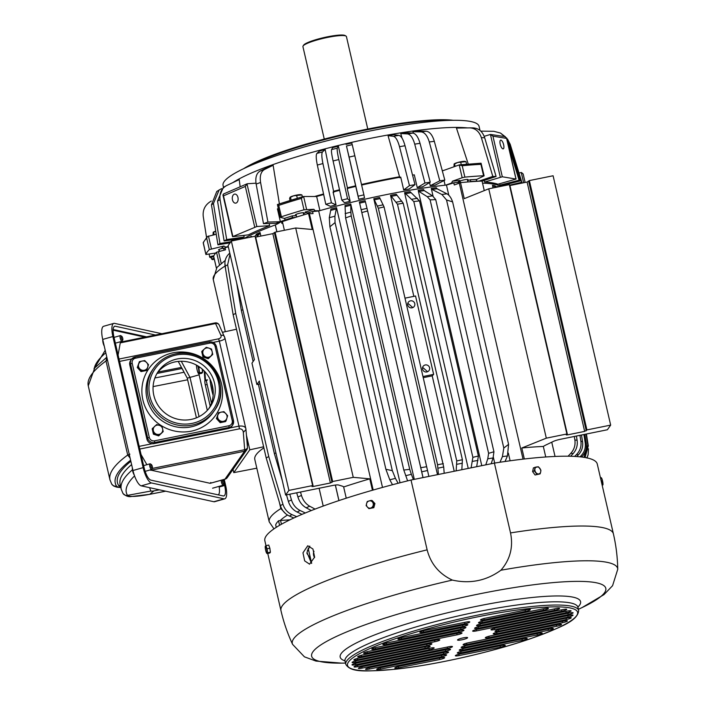 <?xml version="1.0" encoding="UTF-8"?>
<svg xmlns="http://www.w3.org/2000/svg" width="706" height="706" viewBox="0 0 706 706"><rect width="100%" height="100%" fill="white"/><g stroke="black" fill="none" stroke-linecap="round" stroke-linejoin="round"><path stroke-width="1.06" d="M285.639 495.047L288.904 490.396L231.339 241.046L228.073 245.697L254.389 359.681L251.963 363.14L256.896 384.514L259.323 381.055L285.639 495.047L332.57 485.516A7.404 1.147 167 0 1 338.483 485.004L342.198 486.116A37.003 5.727 167 0 1 343.654 486.972L346.249 498.189M288.904 490.396L312.643 485.578L311.99 486.531L313.235 486.478L330.399 482.992L332.658 481.518L353.256 477.335L369.794 478.844A157.27 24.357 167 0 0 343.654 486.972M231.339 241.046L255.078 236.228L312.643 485.578M255.298 237.198L272.834 233.651L275.093 232.168L295.69 227.994L312.228 229.494L308.531 213.468A157.27 24.357 167 0 0 282.391 221.596L284.394 230.28M256.896 384.514L259.976 383.887M295.69 227.994L353.256 477.335M275.093 232.168L332.658 481.518M500.951 186.34A141.359 21.886 167 0 0 482.533 183.145M497.183 187.099L494.685 185.713A141.359 21.886 167 0 0 492.453 185.351L493.044 187.937M551.748 442.194L555.04 456.447M498.86 186.763A141.359 21.886 167 0 0 497.615 186.384L497.748 186.984M479.303 181.204L479.286 181.115A148.754 23.033 167 0 0 470.664 181.46A8.878 1.377 -13 0 1 469.543 181.821A8.878 1.377 167 0 0 470.664 181.46L470.725 181.733M442.327 170.914L459.209 164.922L462.174 177.744L452.44 181.204L451.593 183.039A148.754 23.033 -13 0 1 458.185 182.386L458.432 183.454M459.359 180.639L458.185 182.386A148.754 23.033 167 0 0 453.781 182.819L454.276 184.954A29.599 4.58 167 0 0 459.306 183.119L460.533 182.625L464.239 198.651L488.746 188.811L546.312 438.161L521.805 448.001L524.337 458.988M448.804 195.227L446.457 185.043A141.359 21.886 167 0 0 318.68 210.97L382.502 487.422M508.346 453.111L510.111 460.78M400.037 482.772L336.524 207.643A141.359 21.886 167 0 0 330.92 209.135L329.296 217.695L329.896 226.785L335.05 222.593L334.9 216.204A158.621 24.56 167 0 0 329.296 217.695M414.307 479.356L350.75 204.052A141.359 21.886 167 0 0 345.031 205.464L345.596 217.907L403.806 470.055L407.609 480.865M365.143 200.663L365.417 201.81L365.143 200.663A141.359 21.886 167 0 0 359.38 201.995L423 477.591M423.212 376.492L433.643 374.374L432.213 375.874A141.359 21.886 167 0 0 423.468 377.631M438.426 474.458L437.561 464.76L378.337 208.235L384.064 206.92L379.563 197.521A141.359 21.886 167 0 0 373.801 198.748L437.499 474.653M461.83 469.711L462.404 459.721L403.179 203.196L396.181 194.212A141.359 21.886 167 0 0 390.524 195.297L413.848 296.352M432.213 375.874L454.232 471.255M476.674 466.701L478.386 456.014L419.479 200.866L410.089 191.705A141.359 21.886 167 0 0 404.573 192.667L468.237 468.413M491.182 463.754L493.062 457.982L493.935 451.761L435.726 199.613L432.54 195.844L424.218 190.602L423.521 189.543A141.359 21.886 167 0 0 418.208 190.364L481.774 465.669M505.037 461.495L507.446 455.952L508.585 444.365L452.608 201.89C451.196 197.812 449.298 195.13 446.924 193.823L437.111 188.793L436.317 187.743A141.359 21.886 167 0 0 431.287 188.414L433.087 196.242M493.317 457.1L494.685 463.057M303.465 213.653A7.404 1.147 167 0 0 305.23 211.853L307.392 212.991A148.754 23.033 167 0 1 312.564 211.473L313.058 213.609A29.599 4.58 167 0 1 309.36 213.539L308.531 213.468M284.439 218.419L285.25 219.963A148.754 23.033 -13 0 1 292.293 217.651A8.878 1.377 167 0 0 295.814 217.289A8.878 1.377 -13 0 1 292.293 217.651L292.408 215.815L284.439 218.419L280.467 217.386L281.385 216.768A164.295 25.442 -13 0 1 303.995 209.779L313.896 209.311L315.105 210.741A148.754 23.033 -13 0 0 307.392 212.991L307.569 213.75M276.911 231.797L275.322 224.914A37.003 5.727 167 0 0 281.376 221.278A148.754 23.033 167 0 1 292.293 217.651L292.452 218.339M275.322 224.914L275.278 224.94A141.359 21.886 167 0 0 243.958 238.487M275.278 224.94L276.858 231.806M335.332 485.057L338.915 500.589M251.636 236.934L251.495 236.325A141.359 21.886 167 0 0 249.209 237.419M319.103 488.252L323.216 506.052M260.885 236.069L260.064 232.503A141.359 21.886 167 0 0 256.49 234.048L255.095 236.316M213.68 256.366L213.662 256.296A157.27 24.357 167 0 1 216.53 252.21L225.549 249.8L225.055 247.665L228.347 246.879M225.055 247.665A148.754 23.033 167 0 0 223.846 248.847L224.146 250.136M289.954 519.819L280.556 520.463L281.429 524.249M588.442 448.787L588.116 454.796L586.889 457.867M492.453 185.351L496.627 187.214M568.083 456.217L570.872 453.252C574.234 449.484 575.567 445.054 574.878 439.962A165.981 25.707 -13 0 1 577.111 440.323L576.414 436.034M577.111 440.323C577.799 445.415 576.467 449.846 573.104 453.614A158.621 24.56 167 0 0 570.872 453.252M570.616 456.261L573.104 453.614M574.878 439.962L574.305 436.467M574.649 456.42L576.634 454.417C580.147 450.684 581.567 446.271 580.888 441.188L579.953 435.32M497.615 186.384L498.021 186.931M580.888 441.188A165.981 25.707 -13 0 1 582.556 441.718L581.479 435.011M582.556 441.718C583.227 446.801 581.815 451.213 578.293 454.946A158.621 24.56 167 0 0 576.634 454.417M576.705 456.544L578.293 454.946M579.961 456.826L580.773 456.032C584.4 452.352 585.874 447.966 585.212 442.883L583.888 434.525M585.212 442.883A165.981 25.707 -13 0 1 586.289 443.562L584.824 434.331M586.289 443.562C586.951 448.645 585.477 453.031 581.859 456.72A158.621 24.56 167 0 0 580.773 456.032M586.077 434.075L587.798 445.027L584.003 457.338M587.798 445.027A165.981 25.707 -13 0 1 588.283 445.857L586.412 434.005M588.283 445.857L585.053 457.514M460.533 182.625A157.27 24.357 167 0 1 482.057 181.08L484.254 190.62M392.501 484.731L389.809 479.824A158.621 24.56 -13 0 1 395.422 478.341L392.324 470.664L335.05 222.593M329.896 226.785L385.882 469.269L389.809 479.824M336.524 207.643L334.9 216.204M398.113 483.266L395.422 478.341M350.75 204.052L350.856 212.171A158.621 24.56 167 0 0 345.137 213.583M345.596 217.907L351.217 215.895L409.727 469.34L411.377 474.308A158.621 24.56 167 0 0 405.659 475.72M413.372 479.542L411.377 474.308M351.217 215.895L350.856 212.171M359.38 201.995L423.044 477.583M361.922 212.541L367.623 210.944L427.527 470.496A158.621 24.56 167 0 0 421.756 471.829M428.851 476.4L427.527 470.496M359.645 203.143A142.391 22.054 167 0 1 365.417 201.81L367.014 208.367A158.621 24.56 167 0 0 361.243 209.691M367.623 210.944L367.014 208.367M384.064 206.92L443.703 466.966A158.621 24.56 167 0 0 437.949 468.193M444.189 473.294L443.703 466.966M378.337 208.235L373.801 198.748M405.12 298.126L415.543 296.008L433.643 374.374M403.179 203.196L397.469 204.202L456.747 460.93L456.164 470.858M397.469 204.202L390.524 195.297M419.479 200.866L413.813 201.572L472.87 457.347L471.123 467.822M413.813 201.572L404.573 192.667M435.726 199.613L430.104 199.886L488.614 453.331L487.758 458.803L485.79 464.848M430.104 199.886L427.236 196.674L418.914 191.423L418.208 190.364M508.585 444.365L503.802 448.036L446.527 199.974L441.885 194.494L432.081 189.464L431.287 188.414M499.972 462.245L502.407 456.632L503.802 448.036M293.881 517.957L289.434 516.06A158.621 24.56 -13 0 1 291.984 514.639C287.527 512.591 284.509 509.114 282.93 504.225L268.757 456.544L235.698 313.349A169.475 26.246 167 0 0 233.148 314.761L266.206 457.965A169.475 26.246 -13 0 1 268.757 456.544M282.93 504.225A165.981 25.707 167 0 0 280.379 505.646C281.959 510.535 284.977 514.003 289.434 516.06M280.379 505.646L266.206 457.965M230.015 254.107L227.65 264.785A165.981 25.707 167 0 0 225.099 266.197L233.148 314.761M225.099 266.197C224.393 261.176 225.664 257.09 228.92 253.922L229.785 253.127M227.65 264.785L235.698 313.349M296.723 516.668L291.984 514.639M275.684 524.964L275.667 524.876A157.27 24.357 -13 0 1 278.535 520.79L280.556 520.463M302 514.365L297.076 512.009A158.621 24.56 -13 0 1 300.156 510.526C295.92 508.364 293.016 504.825 291.463 499.919L289.787 494.2M291.463 499.919A165.981 25.707 167 0 0 288.383 501.41C289.937 506.317 292.84 509.847 297.076 512.009M288.383 501.41L286.468 494.871M282.374 480.901L274.387 453.64A169.475 26.246 -13 0 1 275.914 452.899M236.634 282.771L241.328 310.446L253.119 361.498M258.361 384.214L274.387 453.64M251.495 236.325L251.398 236.978M305.301 512.98L300.156 510.526M311.311 510.553L306.166 507.782C302.186 505.505 299.432 501.904 297.906 496.98A165.981 25.707 -13 0 1 301.48 495.444L300.5 492.029M301.48 495.444C303.006 500.36 305.76 503.96 309.74 506.237A158.621 24.56 167 0 0 306.166 507.782M315.053 509.097L309.74 506.237M297.906 496.98L296.705 492.797M260.064 232.503L259.57 233.889L256.446 236.978M369.794 478.844L372.433 490.246M509.555 185.599L527.091 182.051L529.359 180.577L553.089 175.759L610.664 425.1L607.398 429.751L560.476 439.273A7.404 1.147 167 0 0 553.433 441.382L546.673 444.621A37.003 5.727 167 0 0 543.32 446.457L545.747 456.976M543.32 446.457A157.27 24.357 167 0 0 521.805 448.001M273.963 528.865L269.207 521.858A162.08 25.098 -13 0 1 280.829 508.602L285.806 513.844M256.816 468.184L233.774 472.632L233.024 469.402M225.682 269.736L224.896 263.003M385.882 469.269L392.324 470.664M403.806 470.055L409.727 469.34M420.829 467.699L426.68 466.719M410.46 300.844A3.627 3.53 -144.9 0 1 414.237 306.422A3.627 3.53 -144.9 0 1 408.297 306.272A3.627 3.53 -144.9 0 1 410.46 300.844M426.874 371.947A3.627 3.53 -144.9 0 1 423.097 366.37A3.627 3.53 -144.9 0 1 429.036 366.52A3.627 3.53 -144.9 0 1 426.874 371.947M437.561 464.76L443.333 463.657M462.404 459.721L456.747 460.93M478.386 456.014L472.87 457.347M493.935 451.761L488.614 453.331M452.608 201.89L446.527 199.974M222.84 333.082L222.655 332.261L236.484 329.234M246.518 435.646L249.792 449.81L263.629 446.783M280.829 508.602L279.347 502.169M242.846 309.696A169.475 26.246 167 0 0 241.328 310.446M407.68 303.986L408.421 303.748L412.807 307.595M422.479 368.108L423.221 367.87L427.607 371.709M269.207 521.858L254.795 459.43A162.08 25.098 -13 0 1 263.868 447.833M249.792 449.81L233.774 472.632M247.356 446.174A3.698 0.618 -101.5 0 0 247.029 442.027M527.091 182.051L584.656 431.401L567.492 434.878L566.247 434.94L566.9 433.978L509.335 184.637L488.746 188.811M610.664 425.1L586.924 429.919L584.656 431.401M566.9 433.978L546.312 438.161M529.359 180.577L586.924 429.919M312.564 211.473A29.599 4.58 167 0 0 318.68 210.97M446.457 185.043A29.599 4.58 167 0 0 453.781 182.819M281.376 221.278L281.862 223.414A37.003 5.727 167 0 0 282.541 222.258M503.925 146.839A4.554 1.589 -106.4 0 1 503.219 148.86A4.554 1.589 -106.4 0 1 501.119 146.804A4.554 1.589 -106.4 0 1 499.945 142.144A4.554 1.589 -106.4 0 1 500.651 140.123A4.554 1.589 -106.4 0 1 502.743 142.18A4.554 1.589 -106.4 0 1 503.925 146.839M238.099 199.683A4.554 2.903 84.5 0 1 235.645 203.151A4.554 2.903 84.5 0 1 232.309 197.556A4.554 2.903 -95.5 0 1 234.771 194.088A4.554 2.903 -95.5 0 1 238.099 199.683M254.698 227.023L245.317 186.419L246.985 183.851L256.834 226.52L232.565 236.678L248.362 234.86A140.618 21.771 -13 0 1 269.648 225.673L269.145 223.502M245.317 186.419L223.493 195.844L222.919 194.909L223.855 193.912M247.374 183.754L255.996 183.181M467.469 127.901A131.369 20.342 167 0 0 428.674 129.101A131.369 20.342 -13 0 0 232.892 182.58M472.967 127.901C478.606 128.174 482.507 131.44 484.669 137.714A157.729 24.428 167 0 0 481.377 137.679C479.215 131.413 475.315 128.139 469.675 127.874L456.455 128.068L468.246 164.021M256.834 226.52L269.648 225.673M470.664 181.46A148.754 23.033 -13 0 1 476.268 181.204L476.779 179.386L470.425 179.695L470.664 181.46M451.593 183.039L445.733 185.122M315.105 210.741L319.5 210.741M222.399 247.868A7.404 1.147 167 0 0 221.843 247.974L223.846 248.847A148.754 23.033 -13 0 1 225.682 247.109L228.267 246.518M505.24 136.655L490.432 134.449L492.938 136.17L506.581 138.394L506.555 137.838L516.068 179.059L497.924 184.222A140.618 21.771 -13 0 0 484.607 182.051L484.245 180.471M520.19 180.904A160.597 24.869 167 0 0 519.104 180.215L499.963 185.122A140.618 21.771 -13 0 1 501.039 185.802L520.19 180.904L508.311 142.074L506.732 138.623M505.434 136.876L500.483 133.055L493.803 131.298L480.786 131.139M522.105 183.119L510.182 144.253L506.573 137.935M484.669 137.714L496.097 176.465A160.597 24.869 167 0 0 492.806 176.429L481.377 137.679M482.083 181.204L496.097 176.465M225.682 247.109L223.864 246.023L209.329 249.606A164.295 25.442 -13 0 0 205.905 254.487L215.771 253.022M444.039 180.542L445.115 185.193M523.164 173.985L525.123 182.457L523.164 173.985L521.487 172.52L518.989 172.961M516.068 179.059L502.31 176.782L484.607 182.051M515.962 179.006L506.581 138.394L505.196 136.858M507.817 143.309L519.104 180.215M522.078 183.075A160.597 24.869 167 0 0 521.619 182.289L509.706 143.424L507.552 139.126M459.209 164.922L462.227 165.742A164.295 25.442 -13 0 1 480.918 164.348L481.06 163.21L459.394 164.86M412.904 131.713A131.44 20.35 167 0 1 417.943 131.042L426.168 131.228A146.795 22.733 167 0 0 421.129 131.898L412.904 131.713L413.328 133.16M429.548 182.616L430.263 185.722A140.618 21.771 -13 0 1 435.302 185.051L444.824 180.136L434.322 141.306C432.434 135.022 429.716 131.66 426.168 131.228M462.174 177.744L464.866 177.135A164.295 25.442 -13 0 1 483.548 175.75L484.122 175.847L481.06 163.21M484.122 175.847L476.779 179.386M434.322 141.306A157.729 24.428 167 0 0 429.292 141.985L439.785 180.807A160.597 24.869 167 0 1 444.824 180.136M430.263 185.722L439.785 180.807M429.292 141.985C427.395 135.693 424.677 132.331 421.129 131.898M400.743 133.531A131.44 20.35 167 0 1 406.047 132.71L412.869 133.099A146.795 22.733 167 0 0 407.565 133.919L400.743 133.531L402.032 138.12M412.542 175.123A140.618 21.771 -13 0 1 414.307 174.832L417.264 187.664A140.618 21.771 -13 0 1 422.567 186.834L430.254 182.192L420.026 143.327C418.208 137.026 415.825 133.619 412.869 133.099M420.026 143.327A157.729 24.428 167 0 0 414.722 144.148L424.95 183.013A160.597 24.869 167 0 1 430.254 182.192M417.264 187.664L424.95 183.013M414.722 144.148C412.904 137.846 410.513 134.44 407.565 133.919M388.053 135.676A131.44 20.35 167 0 1 393.569 134.714L398.916 135.349A146.795 22.733 167 0 0 393.41 136.311L388.053 135.676L399.843 177.797M361.64 185.06A140.618 21.771 -13 0 1 400.734 177.127L403.7 189.949A140.618 21.771 -13 0 1 409.206 188.987L414.987 184.654L405.023 145.745C403.285 139.435 401.255 135.967 398.916 135.349M414.987 184.654A160.597 24.869 167 0 0 409.471 185.616L399.517 146.707C397.778 140.397 395.739 136.929 393.41 136.311M403.7 189.949L409.471 185.616M346.019 144.368A131.44 20.35 167 0 1 351.791 143.036L352.241 144.659A146.795 22.733 167 0 0 346.469 145.992L355.868 186.878M354.862 155.77A157.729 24.428 167 0 0 349.091 157.094L358.136 196.197A160.597 24.869 -13 0 1 363.908 194.865L352.241 144.659M363.908 194.865L364.508 197.901A140.618 21.771 -13 0 0 358.736 199.233L355.771 186.41A140.618 21.771 -13 0 0 347.22 188.449L350.185 201.272L347.546 198.721L338.801 159.556C337.406 153.167 336.903 149.372 337.291 148.181A146.795 22.733 167 0 0 331.573 149.593L332.685 147.598A131.44 20.35 167 0 1 338.403 146.186L347.634 188.846M358.136 196.197L358.736 199.233M349.091 157.094L346.469 145.992M338.403 146.186L337.291 148.181M338.801 159.556A157.729 24.428 167 0 0 333.082 160.968L341.828 200.133L344.466 202.684A140.618 21.771 -13 0 1 350.185 201.272M341.828 200.133A160.597 24.869 -13 0 1 347.546 198.721M333.082 160.968C331.688 154.579 331.185 150.793 331.573 149.593M322.933 163.563A157.729 24.428 167 0 0 317.329 165.054L325.784 204.29A160.597 24.869 -13 0 1 331.396 202.807L322.933 163.563C321.627 157.156 321.486 153.273 322.518 151.914L325.175 149.522L333.788 192.341M331.396 202.807L336.03 204.846L333.073 192.023A140.618 21.771 -13 0 1 339.639 190.329M325.784 204.29L330.426 206.328A140.618 21.771 -13 0 1 336.03 204.846M325.175 149.522A131.44 20.35 167 0 0 319.562 151.005L316.915 153.396C315.882 154.755 316.023 158.647 317.329 165.054M279.399 203.884L273.125 165.275L264.459 169.511C260.893 171.655 259.605 175.979 260.585 182.483L267.918 222.072L280.388 221.702L277.423 208.879A140.618 21.771 -13 0 1 278.34 208.561M260.585 182.483A157.729 24.428 167 0 0 256.146 184.081L263.488 223.67L275.949 223.308A140.618 21.771 -13 0 1 280.388 221.702M263.488 223.67A160.597 24.869 -13 0 1 267.918 222.072M273.125 165.275A131.44 20.35 167 0 0 268.686 166.872L260.02 171.117C256.454 173.252 255.166 177.577 256.146 184.081M211.244 257.302L211.509 258.97L214.112 258.308M211.323 201.034L210.935 201.245C205.119 204.766 202.56 209.867 203.257 216.548L206.54 237.41M209.188 254.186L209.594 256.746L213.909 255.722M238.046 239.687L237.887 238.981M221.543 188.626L216.821 191.432M213.45 203.54A157.729 24.428 167 0 0 211.456 204.872L217.951 244.841A160.597 24.869 -13 0 1 219.945 243.508L213.45 203.54L219.16 189.87M219.945 243.508L230.88 241.708M214.324 259.208L212.585 259.649A160.597 24.869 -13 0 1 211.509 258.97M213.741 256.702L210.07 257.575A160.597 24.869 -13 0 1 209.594 256.746M217.951 244.841L230.077 242.838M209.329 249.606L206.69 238.204L207.44 236.528L216.23 234.26M303.995 209.779L301.365 198.386L303.483 196.497L316.659 196.489A140.618 21.771 -13 0 1 323.683 194.529M280.361 217.316L277.414 204.528L303.483 196.497M220.078 199.657A157.729 24.428 167 0 0 217.527 201.078L223.352 187.337L226.697 185.51C221.507 188.343 219.301 193.065 220.078 199.657L226.688 239.555A160.597 24.869 167 0 0 224.137 240.975L241.62 238.443A140.618 21.771 -13 0 1 244.17 237.022L243.799 235.425M217.527 201.078L224.137 240.975M243.658 168.672A116.746 18.082 -13 0 1 417.528 121.22A116.746 18.082 -13 0 1 453.19 120.294M247.453 166.916A117.487 18.197 -13 0 1 418.12 121.741A117.487 18.197 -13 0 1 449.016 120.382M303.421 213.459A4.439 0.688 167 0 0 304.057 212.921A4.439 0.688 167 0 0 303.774 212.753A4.439 0.688 167 0 0 298.867 213.424A4.439 0.688 167 0 0 295.399 214.915A4.439 0.688 167 0 0 295.682 215.083A4.439 0.688 167 0 0 296.211 215.118M223.37 248.133A4.439 0.688 167 0 0 218.516 249.95A4.439 0.688 167 0 0 218.798 250.118A4.439 0.688 167 0 0 219.328 250.153M281.385 216.768L278.746 205.375L277.449 204.546A162.821 25.213 -13 0 1 303.103 196.603M205.905 254.487L203.249 242.511L207.44 236.528M226.688 239.555L244.17 237.022M223.484 187.258L223.061 185.422A131.369 20.342 -13 0 1 291.251 150.881A131.369 20.342 -13 0 1 427.024 121.979A131.369 20.342 -13 0 1 479.056 126.321L480.009 130.442M211.456 204.872L216.777 191.458M240.172 186.79L239.21 179.598L226.697 185.51M467.469 180.162A4.439 0.688 167 0 0 468.104 179.633A4.439 0.688 167 0 0 467.822 179.465A4.439 0.688 167 0 0 462.915 180.127A4.439 0.688 167 0 0 459.447 181.627A4.439 0.688 167 0 0 459.73 181.786A4.439 0.688 167 0 0 460.259 181.83M478.933 181.124L492.806 176.429M473.32 127.901L469.675 127.874M509.467 185.193L521.619 182.289M504.834 136.77L500.483 133.055M500.289 177.118L490.432 134.449L484.201 136.329M476.647 181.186L476.347 179.889M502.019 186.119L501.895 185.581M499.963 185.122L499.645 183.745M319.915 210.617L316.659 196.489M313.896 209.311L306.077 211.862M223.864 246.023A150.237 23.263 167 0 0 221.843 247.974L222.116 247.894M314.576 557.519A4.554 2.877 84.3 0 1 313.482 553.142A4.554 2.877 84.3 0 1 313.993 551.245M308.134 548.085L311.487 562.603A3.698 2.339 -95.7 0 0 311.69 563.282M306.925 553.425L310.543 558.517M324.266 139.073L302.918 46.605A22.318 3.459 -13 0 1 303.068 46.014A22.318 3.459 -13 0 1 337.583 35.821A22.318 3.459 -13 0 1 346.028 36.094A22.318 3.459 -13 0 1 346.425 36.562L367.773 129.03M303.068 46.014L303.615 45.158A21.586 3.345 -13 0 1 336.991 35.3A21.586 3.345 -13 0 1 345.155 35.565L346.028 36.094M196.427 417.846L187.266 378.178L178.239 361.419M113.084 330.17L144.968 337.15M247.427 447.719L246.791 449.793L244.585 451.222L244.682 449.696A3.698 2.144 -4.5 0 0 247.453 447.366L245.891 428.807M118.087 355.03L120.267 342.878L215.559 323.542A3.698 2.956 -24.5 0 1 219.169 325.016A3.698 3.698 0 0 0 215.065 322.924A3.698 0.618 -101.5 0 1 215.559 323.542L220.89 335.235C223.078 334.979 224.349 335.738 224.702 337.521C225.567 338.801 223.776 340.01 219.345 341.148L238.963 426.115C243.552 425.647 245.882 426.812 245.962 429.61L243.314 432.363C243.04 429.954 241.734 428.771 239.405 428.833L139.797 449.042M204.846 371.603L205.472 379.457L206.902 380.455L204.872 380.869A3.698 0.618 -101.5 0 0 205.296 384.885L210.194 406.109A3.698 0.618 -101.5 0 0 210.194 406.126L210.194 406.109M210.829 482.472L210.185 483.319L150.078 469.949M225.302 479.065A3.698 1.085 -105.7 0 1 225.17 479.145L210.185 483.319L224.985 479.145L244.585 451.222L150.625 470.293M120.267 342.878L120.814 342.048L215.065 322.924M204.872 380.869A3.698 0.618 -101.5 0 0 204.881 379.581L204.202 370.924M207.317 410.389L199.11 374.842L189.993 377.41L199.057 416.655L189.976 377.401L181.283 361.26M219.169 325.016L224.905 337.909L245.882 428.789M206.09 380.402L207.546 379.863M141.068 454.585L146.901 464.698M189.993 377.41L181.292 361.26M199.11 374.842L199.039 373.836M187.266 378.178L189.976 377.401M218.286 494.88A11.843 3.636 74.1 0 0 219.081 486.363M113.79 323.383A14.8 4.545 -105.9 0 0 112.872 336.533L143.133 467.619A14.8 4.545 -105.9 0 0 151.402 482.948L223.996 498.833L213.839 501.728L141.235 485.843A14.8 4.545 -105.9 0 1 132.975 470.514L102.714 339.427A14.8 4.545 -105.9 0 1 103.632 326.278L113.79 323.383A14.8 4.545 -105.9 0 1 114.557 323.374L161.859 333.717M224.234 479.409L225.682 485.675A14.8 4.545 -105.9 0 1 224.764 498.824A14.8 4.545 -105.9 0 1 223.996 498.833M224.023 482.569L224.684 485.454C226.052 492.329 225.602 495.841 223.343 495.983L223.952 495.974M155.444 335.023L115.21 326.216C112.951 326.366 112.501 329.878 113.869 336.744L144.13 467.831C145.965 474.811 148.172 478.897 150.74 480.106L223.343 495.983M114.072 326.543L114.601 326.234M223.352 479.665L223.864 481.898M159.371 489.814L153.979 490.873A3.698 0.574 -13 0 1 150.996 491.014L127.495 495.374A27.613 4.28 167 0 0 149.707 494.306L165.61 491.182M120.805 487.361A36.262 5.613 -13 0 1 116.472 486.037A4.439 4.377 148.4 0 1 111.707 484.087L109.968 479.886A384.841 59.595 -13 0 1 127.707 455.017L130.098 458.035M106.844 357.315L105.997 360.978A384.841 59.595 -13 0 0 88.259 385.847L94.781 367.897L106.809 357.183M149.778 487.714A347.837 53.868 167 0 0 150.996 491.014M182.148 368.497L184.107 372.238L154.888 377.984M146.548 336.833L113.119 329.517M224.764 498.824L214.606 501.719A14.8 4.545 -105.9 0 1 213.839 501.728M211.456 403.152L206.69 382.52A7.404 1.244 78.5 0 1 206.293 380.578M213.186 390.956A8.401 1.412 78.5 0 1 211.897 384.611A8.401 1.412 78.5 0 1 211.756 383.411M157.482 372.644A31.399 30.57 -144.9 0 1 190.541 362.628A31.399 30.57 -144.9 0 1 208.799 408.659M175.741 418.676A31.399 30.57 -144.9 0 1 158.462 371.162A31.399 30.57 -144.9 0 1 192.579 359.725A31.399 30.57 -144.9 0 1 209.858 407.238A31.399 30.57 -144.9 0 1 175.741 418.676M135.049 357.033L209.373 341.933L209.858 343.107L135.499 358.198L134.978 357.042A5.922 5.763 35.1 0 0 131.448 359.345L130.672 360.448A5.922 5.763 35.1 0 0 129.798 365.011L146.901 439.106A5.922 5.763 35.1 0 0 153.934 443.642L228.294 428.551A5.922 5.763 35.1 0 0 231.824 426.256L232.601 425.144A5.922 5.763 35.1 0 0 233.474 420.582L232.239 420.599A4.439 4.324 35.1 0 1 228.938 425.744L154.579 440.835L154.711 442.538A5.922 5.763 35.1 0 1 147.678 437.994L130.575 363.908L132.198 363.343L149.301 437.429A4.439 4.324 35.1 0 0 154.579 440.835M204.263 370.985A32.935 32.061 35.1 0 0 194.459 364.102M197.751 365.858A4.81 0.803 78.5 0 1 198.765 370.244A4.81 0.803 78.5 0 1 198.377 373.368A4.81 0.803 78.5 0 1 196.63 367.385A4.81 0.803 78.5 0 1 196.453 365.108M199.542 372.839L202.596 372.221L201.872 373.262L198.818 373.88L199.542 372.839L198.845 367.694L197.759 365.867M198.818 373.88L198.377 373.368M202.578 372.106A4.307 0.724 -101.5 0 0 202.56 369.379M200.125 367.429L198.845 367.694M202.596 372.221L202.163 369.035M103.438 342.551L102.776 339.701M104.25 346.099A4.783 1.474 -105.9 0 1 103.764 345.04L103.208 342.622M102.776 339.683A4.783 1.474 -105.9 0 0 103.764 345.04L104.232 346.011M122.509 340.151A2.039 0.627 -105.9 0 1 121.379 338.042A2.039 0.627 -105.9 0 1 121.609 336.232A2.039 0.627 -105.9 0 1 121.723 336.277A2.039 0.627 -105.9 0 1 122.659 338.015A2.039 0.627 -105.9 0 1 122.782 339.983A2.039 0.627 -105.9 0 1 122.509 340.151M122.782 339.983L122.262 341.042A2.956 0.909 -105.9 0 1 122.023 341.272A2.956 0.909 -105.9 0 1 121.873 341.28A2.956 0.909 -105.9 0 1 120.276 338.448A2.956 0.909 -105.9 0 1 120.399 335.579A2.956 0.909 -105.9 0 1 120.558 335.579A2.956 0.909 -105.9 0 1 120.726 335.65A2.956 0.909 -105.9 0 1 120.902 335.791M133.037 470.787L132.384 467.937M134.237 474.979A4.783 1.474 -105.9 0 1 133.372 473.276L132.816 470.849M132.375 467.919A4.783 1.474 -105.9 0 0 133.372 473.276L134.184 474.82M152.117 468.378A2.039 0.627 -105.9 0 1 150.978 466.269A2.039 0.627 -105.9 0 1 151.216 464.46A2.039 0.627 -105.9 0 1 151.331 464.513A2.039 0.627 -105.9 0 1 152.267 466.251A2.039 0.627 -105.9 0 1 152.39 468.219A2.039 0.627 -105.9 0 1 152.117 468.378M152.39 468.219L151.869 469.278A2.956 0.909 -105.9 0 1 151.631 469.508A2.956 0.909 -105.9 0 1 151.472 469.516A2.956 0.909 -105.9 0 1 149.884 466.684A2.956 0.909 -105.9 0 1 150.007 463.816A2.956 0.909 -105.9 0 1 150.157 463.816A2.956 0.909 -105.9 0 1 150.334 463.886A2.956 0.909 -105.9 0 1 150.51 464.027M223.723 484.051A2.039 0.627 -105.9 0 1 222.584 481.942A2.039 0.627 -105.9 0 1 222.814 480.133A2.039 0.627 -105.9 0 1 222.937 480.177A2.039 0.627 -105.9 0 1 223.873 481.916A2.039 0.627 -105.9 0 1 223.987 483.884A2.039 0.627 -105.9 0 1 223.723 484.051M223.987 483.884L223.475 484.943A2.956 0.909 -105.9 0 1 223.237 485.181A2.956 0.909 -105.9 0 1 223.078 485.181A2.956 0.909 -105.9 0 1 221.781 483.283A2.956 0.909 -105.9 0 1 221.243 480.257M218.533 412.71L216.433 418.587L218.533 412.71L223.899 411.624L227.659 415.71L226.044 420.882L220.678 421.967L220.184 422.673L225.549 421.588L226.044 420.882M216.433 418.587L220.184 422.673M216.918 417.881L220.678 421.967M226.917 418.102A4.783 4.66 35.1 0 0 223.634 412.216A4.783 4.66 35.1 0 0 217.775 415.331A4.783 4.66 35.1 0 0 221.066 421.208A4.783 4.66 35.1 0 0 226.917 418.102M202.966 356.998L201.731 351.65L202.225 350.953L203.452 356.292L202.966 356.998L208.226 358.727L212.753 354.412L208.226 358.727M203.452 356.292L206.249 357.112A4.783 4.66 35.1 0 0 212.109 353.98A4.783 4.66 35.1 0 0 208.826 348.102A4.783 4.66 35.1 0 0 202.975 351.209A4.783 4.66 35.1 0 0 206.258 357.086L208.72 358.03M202.225 350.953L206.249 347.334L208.835 348.084L211.518 349.064L212.753 354.412M141.024 371.612L141.518 370.915L146.883 369.82L146.398 370.526L141.024 371.612L137.273 367.526L137.767 366.829L141.518 370.915M146.883 369.82L147.783 367.049A4.783 4.66 35.1 0 0 144.474 361.163A4.783 4.66 35.1 0 0 138.623 364.27A4.783 4.66 35.1 0 0 141.906 370.147A4.783 4.66 35.1 0 0 147.757 367.041L148.498 364.649L144.748 360.563L139.382 361.649L137.273 367.526M139.382 361.649L137.767 366.829M153.414 434.172L158.682 435.902L163.201 431.587L161.965 426.239L156.706 424.509L152.178 428.824L153.414 434.172L153.908 433.475L152.672 428.127M158.682 435.902L163.201 431.587M153.908 433.475L159.168 435.205M156.714 434.269A4.783 4.66 35.1 0 0 162.565 431.154A4.783 4.66 35.1 0 0 159.282 425.277A4.783 4.66 35.1 0 0 153.431 428.383A4.783 4.66 35.1 0 0 156.714 434.269M311.531 563.397L306.969 552.401L309.819 546.109M427.13 549.842A170.587 26.413 -13 0 0 280.962 610.602A170.587 170.587 0 0 0 292.593 644.366A166.943 25.848 -13 0 1 452.352 580.085C439.167 573.934 430.757 563.847 427.13 549.842L411.016 480.027L494.412 463.101A170.587 26.413 -13 0 1 529.712 458.397A170.587 26.413 -13 0 1 597.276 464.036L613.399 533.851A170.587 26.413 -13 0 0 545.835 528.212A170.587 26.413 -13 0 0 510.526 532.915C513.403 547.079 510.2 559.514 500.907 570.227A166.943 25.848 -13 0 1 551.518 562.929A166.943 25.848 -13 0 1 617.741 569.301A170.587 170.587 0 0 0 613.399 533.851M452.352 580.085C470.205 584.047 486.399 580.756 500.907 570.227M510.526 532.915L494.412 463.101M459.562 640.174A5.18 0.803 -13 0 1 457.506 639.98A5.18 0.803 -13 0 1 460.268 638.621A5.18 0.803 -13 0 1 465.554 637.5A5.18 0.803 -13 0 1 467.601 637.65A5.18 0.803 -13 0 1 464.989 639.009A5.18 0.803 -13 0 1 459.562 640.174M425.215 648.214L355.824 662.299A4.439 0.688 -13 0 1 352.082 662.457A4.439 0.688 -13 0 1 356.989 660.639L426.38 646.555A4.439 0.688 -13 0 1 430.122 646.378A4.439 0.688 -13 0 1 425.215 648.214L424.924 646.855M429.239 649.776L355.762 664.681A4.439 0.688 -13 0 1 352.02 664.84A4.439 0.688 -13 0 1 356.927 663.022L430.404 648.108A4.439 0.688 -13 0 1 434.146 647.932A4.439 0.688 -13 0 1 429.239 649.776L428.948 648.408M447.551 648.426L357.774 666.649A4.439 0.688 -13 0 1 354.024 666.808A4.439 0.688 -13 0 1 358.939 664.99L448.716 646.767A4.439 0.688 -13 0 1 452.458 646.59A4.439 0.688 -13 0 1 447.551 648.426L447.26 647.067M445.61 651.197L362.116 668.141A4.439 0.688 -13 0 1 358.366 668.3A4.439 0.688 -13 0 1 363.281 666.482L446.774 649.538A4.439 0.688 -13 0 1 450.516 649.352A4.439 0.688 -13 0 1 445.61 651.197L445.318 649.829M443.668 653.959L369.309 669.05A4.439 0.688 -13 0 1 365.567 669.209A4.439 0.688 -13 0 1 370.474 667.391L444.833 652.3A4.439 0.688 -13 0 1 448.575 652.123A4.439 0.688 -13 0 1 443.668 653.959L443.377 652.6M441.727 656.73L380.463 669.156A4.439 0.688 -13 0 1 376.722 669.314A4.439 0.688 -13 0 1 381.628 667.497L442.891 655.071A4.439 0.688 -13 0 1 446.633 654.886A4.439 0.688 -13 0 1 441.727 656.73L441.435 655.362M439.785 659.492L398.528 667.867A4.439 0.688 -13 0 1 394.786 668.026A4.439 0.688 -13 0 1 399.693 666.208L440.95 657.833A4.439 0.688 -13 0 1 444.683 657.657A4.439 0.688 -13 0 1 439.785 659.492L439.494 658.133M426.998 645.672L357.607 659.757A4.439 0.688 -13 0 1 353.865 659.916A4.439 0.688 -13 0 1 358.772 658.098L428.163 644.013A4.439 0.688 -13 0 1 431.904 643.837A4.439 0.688 -13 0 1 426.998 645.672L426.706 644.313M434.905 641.701L361.428 656.606A4.439 0.688 -13 0 1 357.686 656.765A4.439 0.688 -13 0 1 362.593 654.947L436.07 640.042A4.439 0.688 -13 0 1 439.812 639.857A4.439 0.688 -13 0 1 434.905 641.701L434.614 640.333M457.1 634.826L367.323 653.041A4.439 0.688 -13 0 1 363.572 653.2A4.439 0.688 -13 0 1 368.488 651.382L458.265 633.158A4.439 0.688 -13 0 1 462.006 632.982A4.439 0.688 -13 0 1 457.1 634.826L456.808 633.458M459.041 632.055L375.548 648.999A4.439 0.688 -13 0 1 371.797 649.158A4.439 0.688 -13 0 1 376.713 647.34L460.206 630.396A4.439 0.688 -13 0 1 463.948 630.22A4.439 0.688 -13 0 1 459.041 632.055L458.75 630.687M460.983 629.293L386.632 644.375A4.439 0.688 -13 0 1 382.881 644.534A4.439 0.688 -13 0 1 387.797 642.716L462.148 627.625A4.439 0.688 -13 0 1 465.889 627.449A4.439 0.688 -13 0 1 460.983 629.293L460.691 627.925M462.924 626.522L401.661 638.956A4.439 0.688 -13 0 1 397.919 639.115A4.439 0.688 -13 0 1 402.826 637.297L464.089 624.863A4.439 0.688 -13 0 1 467.831 624.686A4.439 0.688 -13 0 1 462.924 626.522L462.633 625.154M464.866 623.76L423.609 632.126A4.439 0.688 -13 0 1 419.867 632.285A4.439 0.688 -13 0 1 424.774 630.467L466.031 622.092A4.439 0.688 -13 0 1 469.772 621.915A4.439 0.688 -13 0 1 464.866 623.76L464.574 622.392M567.509 617.918A4.439 0.688 -13 0 1 571.251 617.741A4.439 0.688 -13 0 1 566.344 619.577L496.953 633.661A4.439 0.688 -13 0 1 493.212 633.82A4.439 0.688 -13 0 1 498.118 631.994L567.509 617.918M563.688 621.068A4.439 0.688 -13 0 1 567.43 620.883A4.439 0.688 -13 0 1 562.523 622.727L489.046 637.633A4.439 0.688 -13 0 1 485.304 637.792A4.439 0.688 -13 0 1 490.211 635.974L563.688 621.068M557.793 624.633A4.439 0.688 -13 0 1 561.535 624.457A4.439 0.688 -13 0 1 556.628 626.293L466.851 644.507A4.439 0.688 -13 0 1 463.11 644.666A4.439 0.688 -13 0 1 468.016 642.848L557.793 624.633M549.568 628.675A4.439 0.688 -13 0 1 553.31 628.499A4.439 0.688 -13 0 1 548.403 630.334L464.91 647.278A4.439 0.688 -13 0 1 461.168 647.437A4.439 0.688 -13 0 1 466.075 645.619L549.568 628.675M538.484 633.3A4.439 0.688 -13 0 1 542.226 633.114A4.439 0.688 -13 0 1 537.319 634.959L462.968 650.041A4.439 0.688 -13 0 1 459.227 650.2A4.439 0.688 -13 0 1 464.133 648.382L538.484 633.3M523.455 638.718A4.439 0.688 -13 0 1 527.197 638.542A4.439 0.688 -13 0 1 522.29 640.377L461.027 652.812A4.439 0.688 -13 0 1 457.285 652.971A4.439 0.688 -13 0 1 462.192 651.153L523.455 638.718M501.507 645.549A4.439 0.688 -13 0 1 505.249 645.363A4.439 0.688 -13 0 1 500.342 647.208L459.085 655.574A4.439 0.688 -13 0 1 455.344 655.733A4.439 0.688 -13 0 1 460.25 653.915L501.507 645.549M568.127 617.035A4.439 0.688 -13 0 0 573.034 615.2A4.439 0.688 -13 0 0 569.292 615.376L499.901 629.461A4.439 0.688 -13 0 0 494.994 631.279A4.439 0.688 -13 0 0 498.736 631.12L568.127 617.035L567.836 615.676M568.189 614.652A4.439 0.688 -13 0 0 573.095 612.817A4.439 0.688 -13 0 0 569.354 612.993L495.877 627.899A4.439 0.688 -13 0 0 490.97 629.717A4.439 0.688 -13 0 0 494.712 629.558L568.189 614.652L567.898 613.285M566.177 612.684A4.439 0.688 -13 0 0 571.083 610.849A4.439 0.688 -13 0 0 567.342 611.025L477.565 629.249A4.439 0.688 -13 0 0 472.658 631.067A4.439 0.688 -13 0 0 476.4 630.908L566.177 612.684L565.885 611.325M561.835 611.193A4.439 0.688 -13 0 0 566.741 609.357A4.439 0.688 -13 0 0 563 609.534L479.506 626.478A4.439 0.688 -13 0 0 474.6 628.296A4.439 0.688 -13 0 0 478.341 628.137L561.835 611.193L561.544 609.834M554.642 610.284A4.439 0.688 -13 0 0 559.549 608.448A4.439 0.688 -13 0 0 555.807 608.625L481.448 623.716A4.439 0.688 -13 0 0 476.541 625.534A4.439 0.688 -13 0 0 480.283 625.375L554.642 610.284L554.351 608.916M543.488 610.178A4.439 0.688 -13 0 0 548.394 608.334A4.439 0.688 -13 0 0 544.653 608.51L483.389 620.945A4.439 0.688 -13 0 0 478.483 622.763A4.439 0.688 -13 0 0 482.224 622.604L543.488 610.178L543.196 608.81M525.423 611.467A4.439 0.688 -13 0 0 530.33 609.631A4.439 0.688 -13 0 0 526.588 609.808L485.331 618.182A4.439 0.688 -13 0 0 480.424 620A4.439 0.688 -13 0 0 484.166 619.842L525.423 611.467L525.132 610.099M302.971 552.798L307.745 545.764L312.943 549.021L314.629 557.113L309.563 564.173L304.665 560.882L302.971 552.798M265.968 545.641L264.847 540.787A170.587 26.413 -13 0 1 411.016 480.027M466.56 164.163L465.978 161.648L465.157 161.409A5.895 0.909 -13 0 0 457.638 162.512L465.978 161.648M453.993 166.775L454.108 163.96A5.895 0.909 -13 0 1 454.108 163.96A5.895 0.909 -13 0 1 457.638 162.512L454.54 163.969L455.096 166.387M461.274 164.648L460.709 162.168M302.362 196.806L301.93 194.935L301.109 194.697A5.895 0.909 -13 0 0 293.59 195.8A5.895 0.909 -13 0 0 290.06 197.248L289.592 198.536L290.051 200.504M291.163 200.16L290.493 197.265L293.581 195.818L301.93 194.935M297.314 198.298L296.661 195.465M213.035 234.992L213.177 232.283A5.895 0.909 -13 0 1 215.727 231.136M214.165 234.736L213.609 232.3L215.736 231.18M270.398 552.198L269.833 552.992L267.036 553.566L267.6 552.763L270.398 552.198L269.851 548.235L267.053 548.8L265.95 545.641L268.748 545.067L269.851 548.235M266.683 553.151A3.68 0.618 -101.5 0 0 266.983 550.759A3.68 0.618 -101.5 0 0 266.091 547.079A3.68 0.618 -101.5 0 0 265.288 546.259A3.68 0.618 -101.5 0 0 265.35 548.571A3.68 0.618 -101.5 0 0 266.683 553.151L267.036 553.566M267.6 552.763L267.053 548.8M265.394 546.435L265.95 545.641L265.394 546.435M373.827 507.693L368.903 508.638L373.827 507.693L374.93 503.572L373.862 503.387L371.118 500.386L372.186 500.572L374.93 503.572M372.759 507.508L373.862 503.387M368.903 508.638L366.149 505.637L366.564 503.643L367.261 501.516L371.118 500.386M366.573 503.643A3.68 3.415 -80.2 0 0 369.009 508.064A3.68 3.415 -80.2 0 0 373.192 505.337A3.68 3.415 -80.2 0 0 370.756 500.916A3.68 3.415 -80.2 0 0 366.573 503.643M535.069 474.979L540.09 473.902L535.069 474.979L532.598 471.582L534.327 470.823L536.789 474.229M540.09 473.902L540.717 471.873A3.68 2.798 66.5 0 0 538.466 467.169A3.68 2.798 66.5 0 0 534.936 468.96A3.68 2.798 66.5 0 0 537.178 473.655A3.68 2.798 66.5 0 0 540.708 471.864L540.911 470.178L538.44 466.772L533.418 467.857L532.598 471.582M535.148 467.098L534.327 470.823M602.094 484.89L602.818 484.74L602.253 485.534L602.818 484.74L602.271 480.777L601.194 480.998M600.444 477.759L601.256 477.724M601.212 477.653L601.521 478.024A3.68 0.618 78.5 0 1 602.077 479.206L602.271 480.777M602.924 484.925L602.906 484.978A3.68 0.618 78.5 0 0 602.924 484.925A3.68 0.618 78.5 0 0 602.077 479.206L601.168 477.618M274.457 233.086L332.023 482.427M330.399 482.992L272.834 233.651M255.669 237.128L313.235 486.478M218.463 251.495L221.199 263.373M495.912 186.746A142.391 22.054 167 0 0 493.679 186.375M336.585 208.844A142.391 22.054 167 0 0 330.973 210.326M350.908 205.225A142.391 22.054 167 0 0 345.19 206.637M379.934 198.642A142.391 22.054 167 0 0 374.18 199.869M396.684 195.306A142.391 22.054 167 0 0 391.018 196.4M410.689 192.782A142.391 22.054 167 0 0 405.173 193.744M424.218 190.602A142.391 22.054 167 0 0 418.914 191.423M437.111 188.793A142.391 22.054 167 0 0 432.081 189.464M280.256 520.49A155.982 24.154 -13 0 1 287.483 515.036M259.57 233.889A142.391 22.054 167 0 0 255.996 235.425M216.53 252.21L219.451 264.874M213.662 256.296L216.389 268.112M275.667 524.876L276.24 527.347L275.667 524.92M278.535 520.79L279.576 525.308M225.302 331.679L213.247 279.461A162.08 25.098 -13 0 1 224.861 266.197M383.181 204.828A158.621 24.56 167 0 0 377.428 206.055M462.359 463.233A158.621 24.56 167 0 0 456.703 464.327M401.846 201.104A158.621 24.56 167 0 0 396.181 202.19M477.98 460.418A158.621 24.56 167 0 0 472.464 461.38M417.458 198.28A158.621 24.56 167 0 0 411.942 199.242M493.062 457.982A158.621 24.56 167 0 0 487.758 458.803M432.54 195.844A158.621 24.56 167 0 0 427.236 196.674M507.446 455.952A158.621 24.56 167 0 0 502.407 456.632M446.924 193.823A158.621 24.56 167 0 0 441.885 194.494M229.847 253.392A158.621 24.56 167 0 0 228.92 253.922M528.715 181.486L586.28 430.836M509.926 185.537L567.492 434.878M309.36 213.539L373.192 490.026M338.959 500.572L335.376 485.048M459.306 183.119L523.031 459.138M223.493 195.844L232.874 236.448M443.474 170.508A136.037 21.065 167 0 0 442.256 170.631M521.284 172.555L523.631 182.757M508.311 142.074A157.729 24.428 167 0 0 507.393 141.482M510.182 144.253A157.729 24.428 167 0 0 509.706 143.424M483.548 175.75L480.918 164.348M464.866 177.135L462.227 165.742M405.023 145.745A157.729 24.428 167 0 0 399.517 146.707M361.498 184.478A136.037 21.065 -13 0 1 399.119 176.844M347.529 187.761A136.037 21.065 -13 0 1 355.621 185.828M333.841 191.211A136.037 21.065 -13 0 1 339.507 189.755M322.518 151.914A146.795 22.733 167 0 0 316.915 153.396M314.611 196.489A136.037 21.065 -13 0 1 323.56 193.974M264.459 169.511A146.795 22.733 167 0 0 260.02 171.117M211.403 248.856L208.446 236.033M203.275 243.085A164.295 25.442 -13 0 1 206.69 238.204M306.58 209.32L303.624 196.497M278.746 205.375A164.295 25.442 -13 0 1 301.365 198.386M492.938 136.17L502.31 176.782M458.821 180.948A7.404 1.147 167 0 1 459.827 180.48L452.44 181.204M458.194 181.874A7.404 1.147 167 0 0 460.294 182.007M467.575 180.63A7.404 1.147 167 0 0 470.425 179.695M292.408 215.815A7.404 1.147 167 0 0 296.291 215.48M308.478 549.559A158.744 24.586 167 0 0 307.348 550.098M229.962 427.942L238.963 426.115L239.405 428.833M152.275 468.44L244.682 449.696L243.314 432.363M227.191 477.715A3.698 3.601 -144.9 0 1 224.985 479.145A3.698 1.085 -105.7 0 0 225.17 479.145A3.698 3.698 0 0 0 227.191 477.715L246.791 449.784M207.149 384.505L205.296 384.885M205.472 379.457L204.881 379.581M220.89 335.235C221.552 336.894 220.801 338.095 218.622 338.836L119.014 359.045M213.141 342.41L219.345 341.148L218.622 338.836M131.775 358.922L119.561 361.401M152.152 443.73L139.17 446.36M151.402 482.948L141.235 485.843M112.872 336.533L102.714 339.427M143.133 467.619L132.975 470.514M224.684 485.454L219.195 487.025M153.087 386.597L187.637 379.793M157.994 372.027L181.468 367.411M157.006 373.448L182.06 368.514M120.602 486.496A34.047 5.269 -13 0 1 118.626 485.516A2.224 2.189 148.4 0 1 120.47 485.896M132.437 469.79A375.963 58.219 167 0 0 121.238 489.24L122.95 493.379C125.615 495.974 128.368 497.024 131.228 496.539L149.619 494.35A4.439 0.9 -101.1 0 0 149.707 494.306L153.979 490.873M122.95 493.379A4.439 4.377 -31.6 0 0 127.495 495.374A371.753 57.565 -13 0 1 134.564 475.906M121.238 489.24L120.099 484.298A375.963 58.219 -13 0 1 131.607 464.583M118.626 485.516A378.187 58.563 -13 0 1 130.848 461.309M116.472 486.037A380.402 58.907 -13 0 1 130.601 460.241M129.904 454.152L127.707 455.017L105.997 360.978A3.698 0.574 167 0 1 107.533 360.307M94.233 368.532A375.963 58.219 -13 0 1 105.794 352.788M213.15 395.342A15.17 2.55 78.5 0 1 210.353 382.299A15.17 2.55 78.5 0 1 210.009 379.104M192.058 423.397A35.521 34.585 35.1 0 0 218.481 382.237A35.521 34.585 35.1 0 0 176.262 355.003A35.521 34.585 35.1 0 0 149.84 396.163A35.521 34.585 35.1 0 0 192.058 423.397M175.741 353.856A37.003 36.024 35.1 0 0 153.679 368.223A37.003 36.024 35.1 0 0 153.661 409.206A37.003 36.024 35.1 0 0 192.191 425.1A37.003 36.024 35.1 0 0 214.253 410.742A37.003 36.024 35.1 0 0 214.289 369.785A37.003 36.024 35.1 0 0 175.82 353.838M190.929 426.901A37.003 36.024 35.1 0 0 212.991 412.533L214.253 410.742C233.836 385.9 206.673 345.772 175.776 353.83C166.519 355.833 159.159 360.625 153.679 368.223L152.417 370.015A37.003 36.024 35.1 0 0 152.399 411.007A37.003 36.024 35.1 0 0 190.929 426.901M146.901 439.106L147.678 437.994L149.301 437.429M228.294 428.551L229.071 427.448L154.711 442.538L153.934 443.642M233.457 420.511L216.371 346.496L233.492 420.547L232.601 425.144A5.922 5.763 35.1 0 1 229.071 427.448L228.938 425.744M129.798 365.011L130.575 363.908A5.922 5.763 35.1 0 1 131.448 359.345L135.014 357.015L209.373 341.933C212.912 341.563 215.251 343.063 216.389 346.452L215.136 346.505L232.239 420.599M215.136 346.505A4.439 4.324 35.1 0 0 209.858 343.107M135.499 358.198A4.439 4.324 35.1 0 0 132.198 363.343M191.264 431.154A40.701 39.633 35.1 0 0 221.543 383.985A40.701 39.633 35.1 0 0 173.173 352.788A40.701 39.633 35.1 0 0 142.894 399.949A40.701 39.633 35.1 0 0 191.264 431.154M345.49 663.075L342.507 663.119A150.96 23.377 -13 0 1 353.327 629.24A150.96 23.377 -13 0 1 546.029 583.306A150.96 23.377 -13 0 1 581.1 608.034L578.408 609.296M344.96 660.86A123.365 19.106 -13 0 1 391.406 628.843A123.365 19.106 -13 0 1 531.715 597.541A123.365 19.106 -13 0 1 577.905 607.081M577.949 607.301L578.691 610.522A119.526 18.506 -13 0 0 531.353 606.569A119.526 18.506 -13 0 0 407.821 632.867A119.526 18.506 -13 0 0 345.772 664.302L345.022 661.072A119.526 18.506 -13 0 1 407.071 629.646A119.526 18.506 -13 0 1 530.603 603.348A119.526 18.506 -13 0 1 577.949 607.301L577.949 606.383M394.292 669.297A118.043 18.277 -13 0 1 369.9 648.567A118.043 18.277 -13 0 1 530.824 608.378A118.043 18.277 -13 0 1 555.216 629.108A118.043 18.277 -13 0 1 394.292 669.297M357.607 659.757L357.324 658.433M361.428 656.606L361.145 655.283M367.323 653.041L367.041 651.717M375.548 648.999L375.265 647.676M386.632 644.375L386.35 643.051M401.661 638.956L401.379 637.624M423.609 632.126L423.326 630.802M496.953 633.661L496.671 632.329M566.344 619.577L566.053 618.209M489.046 637.633L488.764 636.309M562.523 622.727L562.232 621.359M466.851 644.507L466.569 643.184M556.628 626.293L556.337 624.925M464.91 647.278L464.627 645.955M548.403 630.334L548.112 628.967M462.968 650.041L462.686 648.717M537.319 634.959L537.028 633.591M461.027 652.812L460.744 651.488M522.29 640.377L521.999 639.018M459.085 655.574L458.803 654.25M500.342 647.208L500.051 645.84M484.166 619.842L483.884 618.509M482.224 622.604L481.942 621.28M480.283 625.375L480.001 624.042M478.341 628.137L478.059 626.813M476.4 630.908L476.118 629.575M494.712 629.558L494.429 628.234M498.736 631.12L498.454 629.787M398.528 667.867L398.246 666.543M380.463 669.156L380.181 667.832M369.309 669.05L369.026 667.726M362.116 668.141L361.834 666.808M357.774 666.649L357.492 665.317M355.762 664.681L355.48 663.358M355.824 662.299L355.542 660.966M213.662 256.331L216.38 268.13M213.247 279.461L216.954 267.424L225.24 260.408M588.116 454.796L586.942 458.044M222.919 194.909L232.565 236.678M247.021 183.834L223.431 194.018M205.905 254.513L203.24 242.988M246.791 449.793A3.698 3.698 0 0 0 247.453 447.366M120.858 487.581L116.914 487.193L113.719 486.055L111.707 484.087M109.968 479.886L88.259 385.847M93.96 368.859L105.22 350.3M149.619 494.35L165.672 491.191M122.023 341.272L115.352 343.178M120.399 335.579L114.019 337.397M121.723 336.277L120.726 335.65M151.631 469.508L145.127 471.361M150.007 463.816L143.627 465.633M151.331 464.513L150.334 463.886M223.237 485.181L212.585 488.208M222.937 480.177L222.487 479.903M292.593 644.366L304.436 656.836L316.014 661.09L341.607 663.128M617.741 569.301L612.57 585.698L604.027 594.602L581.92 607.654M345.022 661.072L344.616 660.251M345.772 664.302C351.067 673.145 367.552 671.212 394.116 669.341C433.484 665.361 491.994 652.176 531.256 638.445C559.523 627.652 577.729 621.351 578.691 610.522M280.962 610.602L267.759 553.416M460.444 182.66L460.083 181.089M467.884 181.954L467.293 179.421M296.652 217.033L296.035 214.377M303.748 214.88L303.253 212.718M219.575 251.23L219.151 249.412"/></g></svg>
